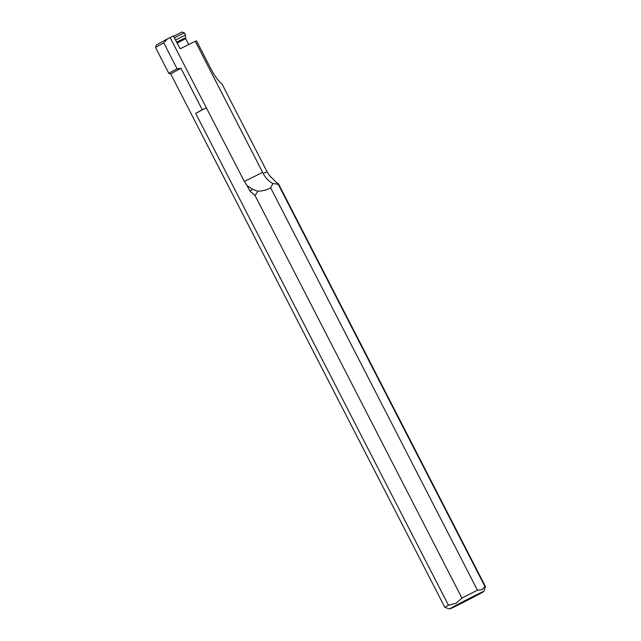 <?xml version="1.0" encoding="UTF-8"?>
<svg xmlns="http://www.w3.org/2000/svg" width="641" height="641" viewBox="0 0 641 641"><rect width="100%" height="100%" fill="white"/><g stroke="black" fill="none" stroke-linecap="round" stroke-linejoin="round"><path stroke-width="0.96" d="M170.77 74.044A22.804 0.481 -27.2 0 1 170.762 74.036L168.887 73.443A24.206 0.505 -27.2 0 1 168.871 73.435A24.206 0.505 -27.2 0 1 177.052 68.779L163.743 42.875A24.206 0.505 152.8 0 0 155.563 47.522A24.206 0.505 152.8 0 0 155.563 47.53L168.871 73.435M170.105 37.547L244.349 181.467L262.634 172.389L195.265 41.296L180.201 48.78L173.35 35.936L167.445 38.933A22.411 0.473 152.8 0 0 165.642 39.878A22.411 0.473 152.8 0 0 156.34 45.102L155.563 47.522M195.265 41.296L196.579 40.96L210.953 68.932C214.663 75.983 218.397 81.087 222.155 84.251L228.733 97.047A22.804 0.481 -27.2 0 1 228.685 97.071L228.733 97.047M262.634 172.389L263.13 173.366C265.566 178.014 268.835 181.403 272.954 183.542L270.622 187.765C267.129 189.92 262.858 191.058 257.81 191.186L252.754 189.383L247.041 185.553L244.349 181.467M272.954 183.542L278.202 184.247L485.013 586.659A22.804 0.481 -27.2 0 1 485.437 586.539L278.442 183.775L278.202 184.247L269.549 175.626L267.097 171.812L228.685 97.071M449.71 608.95A19.214 0.401 -27.2 0 1 457.682 604.455A19.214 0.401 -27.2 0 1 481.255 592.492A19.214 0.401 -27.2 0 1 483.883 591.387A19.214 0.401 -27.2 0 1 471.455 598.205A19.214 0.401 -27.2 0 1 452.338 607.828A19.214 0.401 -27.2 0 1 449.71 608.95L444.878 607.396A22.804 0.481 -27.2 0 1 444.87 607.396L170.762 74.036A22.804 0.481 -27.2 0 1 180.962 68.331L202.3 109.843L206.218 107.808M177.052 68.779L180.962 68.331M167.445 38.933L163.743 42.875M444.87 607.396A22.804 0.481 -27.2 0 1 448.468 605.232L195.697 113.393L206.442 107.696M195.697 113.393A22.804 0.481 -27.2 0 1 202.3 109.843M448.468 605.232L456.039 603.285L461.945 598.085A22.804 0.481 -27.2 0 1 477.457 590.217L270.622 187.765M257.81 191.186L255.086 195.577L461.945 598.085M255.086 195.577L249.798 190.922L252.754 189.383M247.041 185.553L249.798 190.922M485.437 586.539A22.804 0.481 -27.2 0 1 485.437 586.555L483.883 591.387M477.457 590.217L481.888 589.72L485.013 586.659M177.02 43.083L185.61 38.644L185.481 34.999L175.474 40.071M173.559 36.345L181.852 32.05L184.271 32.771L174.32 37.835M263.13 173.366L267.097 171.812M185.401 37.755L176.604 42.274M185.61 38.644L188.774 44.525M184.287 32.787L185.481 34.999"/></g></svg>
